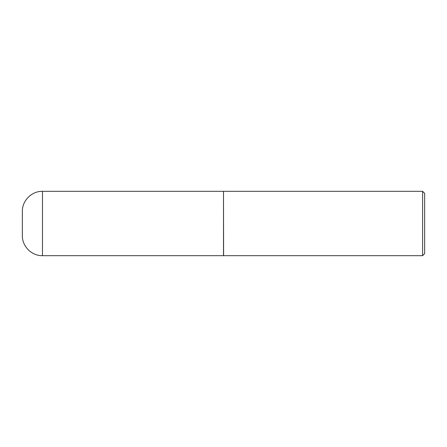 <?xml version="1.0" encoding="UTF-8"?>
<svg xmlns="http://www.w3.org/2000/svg" width="447" height="447" viewBox="0 0 447 447"><rect width="100%" height="100%" fill="white"/><g stroke="black" fill="none" stroke-linecap="round" stroke-linejoin="round"><path stroke-width="0.67" d="M42.471 255.684L42.471 191.316L223.5 191.316L223.5 255.684L42.471 255.684C31.72 255.958 22.071 246.314 22.35 235.563L22.35 223.5L22.35 235.563M22.35 223.5L22.35 211.437L22.35 223.5M223.5 191.417L223.601 255.684L422.605 255.684L422.605 191.316L424.65 193.361L424.65 253.639L422.605 255.684M42.471 191.316C31.72 191.042 22.071 200.686 22.35 211.437M223.601 191.316L422.605 191.316"/></g></svg>
